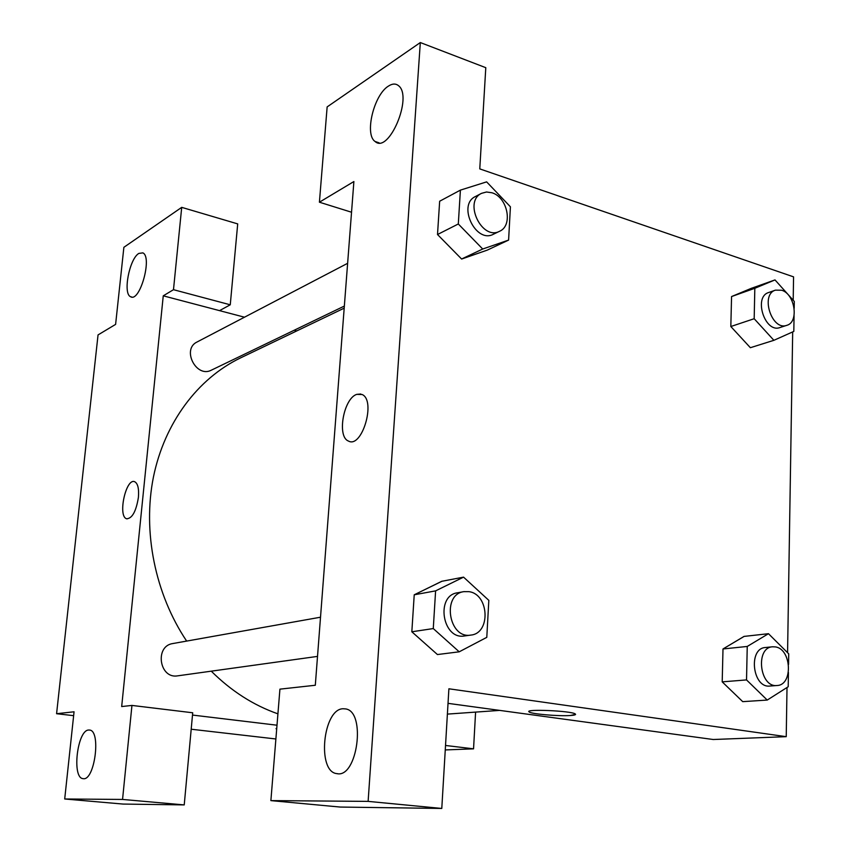 <?xml version="1.0" encoding="UTF-8"?>
<svg xmlns="http://www.w3.org/2000/svg" width="851" height="851" viewBox="0 0 851 851"><rect width="100%" height="100%" fill="white"/><g stroke="black" fill="none" stroke-linecap="round" stroke-linejoin="round"><path stroke-width="1.28" d="M73.643 715.67L56.581 713.712L98.046 334.911L115.608 324.391L123.874 247.311L181.71 207.357L173.487 289.691L163.254 295.829L244.503 317.2M275.884 738.976L191.198 729.222M276.054 728.605L276.681 729.041L276.128 728.764L276.745 728.275M163.254 295.829L121.682 706.553L131.948 705.426L192.709 712.776L184.231 804.908L123.065 804.067L64.708 798.983L74.058 711.787L56.581 713.712M475.592 712.096L473.55 748.837L445.264 749.933M473.55 748.837L445.53 745.465M277 725.212L192.496 715.063M88.727 730.03C77.271 729.828 71.601 778.271 83.111 778.644C94.652 781.356 101.354 730.552 89.578 730.062L88.727 730.03M184.231 804.908L122.555 799.44L64.708 798.983M131.948 705.426L122.555 799.44M294.159 330.262L296.733 330.933M181.71 207.357L237.706 223.898L230.259 304.796L219.547 310.636M138.83 253.417C129.341 258.853 122.693 293.861 130.607 296.733C139.777 302.796 152.648 256.938 142.851 252.875L138.83 253.417M230.259 304.796L173.487 289.691M138.415 497.335C136.139 511.323 132.235 518.472 126.682 518.78C117.512 516.61 125.895 477.677 134.66 481.709C137.83 483.4 139.085 488.602 138.415 497.335M134.671 481.719C125.895 477.677 117.523 516.61 126.682 518.78L127.054 518.876M320.519 617.209L172.891 643.537C154.382 645.962 159.339 679.236 177.731 675.832L317.508 656.398M347.623 263.31L197.049 341.996C181.423 349.261 196.294 378.344 211.378 370.153L344.347 306.073M344.187 308.158L240.503 357.92C197.985 378.397 164.573 422.5 153.425 477.071C142.511 531.673 155.042 593.902 186.646 641.08M211.271 671.173C231.302 691.076 253.524 705.298 277.915 713.84M353.888 181.54L315.306 685.257L279.926 689.15L270.884 800.61L368.121 801.376L420.32 42.55L327.146 106.907L319.412 202.208L353.888 181.54M787.015 687.502L786.228 736.668L713.202 739.508L448.03 703.351M360.803 394.013L356.75 394.364L362.154 394.524C376.312 400.566 361.898 448.945 348.399 441.02C336.73 436.701 343.581 398.438 356.739 394.364C343.591 398.438 336.741 436.701 348.41 441.031L348.399 441.02M343.059 708.755L345.612 708.915C366.377 711.521 357.399 778.665 336.847 773.623C316.721 771.825 322.923 708.894 343.059 708.755M388.396 86.121C392.322 83.558 395.672 83.398 398.449 85.632C413.278 96.44 388.705 154.393 375.089 141.479C364.313 134.564 373.823 94.886 388.396 86.121M420.32 42.55L485.793 67.686L479.773 168.892L793.568 276.862L793.196 300.222M351.537 212.229L319.412 202.208M270.884 800.61L340.198 807.056L441.786 808.45L448.892 688.789L786.228 736.668M441.786 808.45L368.121 801.376M459.21 651.813L433.276 628.57L435.606 590.871L463.561 577.138L488.825 600.359L486.793 637.346L459.21 651.813L437.435 654.547L411.831 631.782L414.224 594.796L441.892 581.233M788.43 672.45L788.196 686.746L767.24 700.065L742.721 701.649L722.201 681.864L722.999 648.962L744.114 636.367M794.068 315.583L793.813 331.411L773.889 340.315L750.369 347.708L730.828 326.518L731.562 296.552L751.646 288.191M508.6 240.088L487.283 250.12L461.636 259.044L437.51 234.514L439.659 201.23L437.51 234.514L458.306 223.983L460.402 190.124L486.634 181.869L510.419 206.804L508.6 240.088L482.708 249.013L458.306 223.983M792.685 331.911L787.569 652.706M528.95 711.596L529.258 711.989C531.609 714.042 558.767 716.361 570.34 715.51C558.767 716.372 531.609 714.053 529.258 712C523.12 708.745 571.372 710.766 575.255 713.946C576.287 714.702 574.648 715.223 570.34 715.51L575.584 714.361M773.889 340.315L754.177 318.721L754.826 288.287L775.006 279.915L794.291 301.445L794.185 308.253M775.442 290.148L768.634 292.531C753.209 296.914 764.985 333.369 779.92 327.55L786.781 325.337C799.217 322.242 795.004 293.882 781.59 290.223L775.442 290.148C760.007 294.531 771.825 331.167 786.781 325.337M754.177 318.721L730.828 326.518L731.562 296.552L751.656 288.223L775.006 279.915M754.826 288.287L731.562 296.552M767.24 700.065L746.529 679.917L747.242 646.452L768.474 633.697L788.717 653.845L788.558 664.408M772.548 646.792L765.432 647.515C747.965 648.26 752.507 688.321 769.857 686.044L777.016 685.512C793.27 685.236 791.6 648.845 775.335 646.909L772.548 646.792C755.05 647.526 759.635 687.789 777.016 685.512M746.529 679.917L722.201 681.864L722.999 648.962L744.136 636.399L768.474 633.697M747.242 646.452L722.999 648.962M481.506 193.347L475.39 196.549C457.115 204.91 475.858 243.939 493.399 234.238L499.59 231.259C513.27 225.653 507.6 197.177 491.952 192.773L486.517 191.996L481.506 193.347C463.189 201.73 482.006 240.982 499.59 231.259M482.708 249.013L461.614 259.002L487.283 250.12M460.402 190.124L439.659 201.23M463.838 591.647L457.508 592.785C435.297 595.551 442.477 640.165 464.497 635.963L470.88 635.08C490.942 633.357 489.155 594.179 469.007 591.668L463.838 591.647C441.563 594.423 448.796 639.292 470.88 635.08M433.276 628.57L411.831 631.782L414.224 594.796L441.914 581.276L463.561 577.138M435.606 590.871L414.224 594.796M130.607 296.733L131.852 297.052M499.643 710.394L447.392 714.106M336.847 773.623L337.709 773.719M375.089 141.479L379.11 142.851"/></g></svg>
